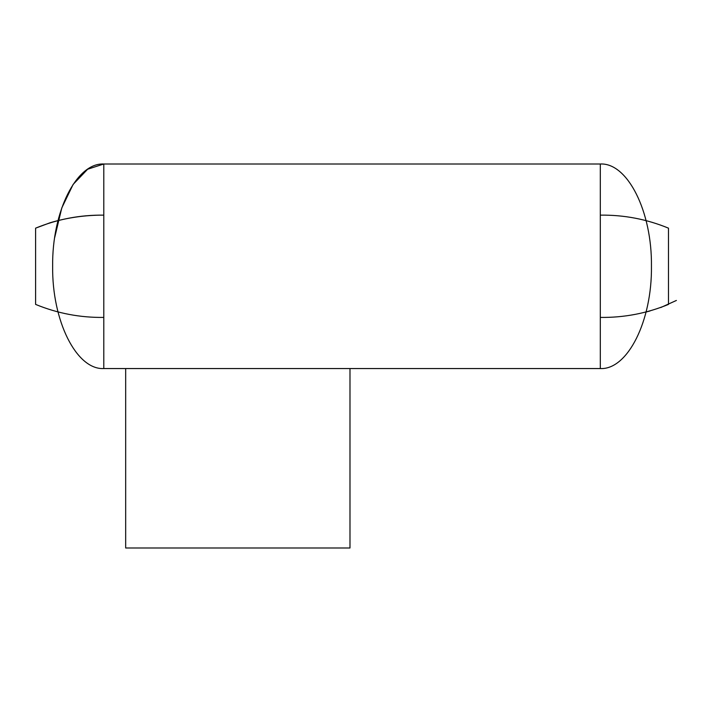 <?xml version="1.0" encoding="UTF-8"?>
<svg xmlns="http://www.w3.org/2000/svg" width="712" height="712" viewBox="0 0 712 712"><rect width="100%" height="100%" fill="white"/><g stroke="black" fill="none" stroke-linecap="round" stroke-linejoin="round"><path stroke-width="1.07" d="M52.644 266.279C51.949 320.934 76.46 369.964 103.792 368.558L103.792 164L600.305 164C627.628 162.594 652.148 211.624 651.444 266.279C652.148 320.934 627.628 369.964 600.305 368.558C627.628 369.964 652.148 320.934 651.444 266.279C652.148 211.624 627.628 162.594 600.305 164L600.305 368.558L103.792 368.558C76.46 369.964 51.949 320.934 52.644 266.279C51.949 211.624 76.46 162.594 103.792 164L87.638 169.234L73.14 184.399L61.784 207.948L54.717 237.461M125.677 368.558L349.984 368.558L349.984 548L125.677 548L125.677 368.558M35.6 304.318L35.6 228.16L50.187 222.722C67.676 217.569 85.538 215.042 103.792 215.14C80.136 214.837 57.405 219.18 35.6 228.16M668.488 228.24L668.488 304.318L668.488 228.24M35.6 304.398C57.405 313.378 80.136 317.721 103.792 317.418C80.136 317.721 57.405 313.378 35.6 304.398C57.405 313.378 80.136 317.721 103.792 317.418M668.488 228.16C646.683 219.18 623.952 214.837 600.305 215.14C623.952 214.837 646.683 219.18 668.488 228.16C646.683 219.18 623.952 214.837 600.305 215.14M600.305 317.418C623.952 317.721 646.683 313.378 668.488 304.398M646.042 312.025L650.02 310.975M660.816 307.513L676.4 300.446"/></g></svg>
